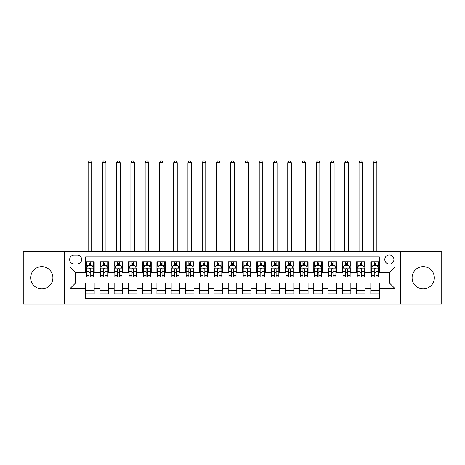 <?xml version="1.0" encoding="UTF-8"?>
<svg xmlns="http://www.w3.org/2000/svg" width="465" height="465" viewBox="0 0 465 465"><rect width="100%" height="100%" fill="white"/><g stroke="black" fill="none" stroke-linecap="round" stroke-linejoin="round"><path stroke-width="0.7" d="M423.214 266.648A11.119 11.119 0 0 0 412.089 277.774A11.119 11.119 0 0 0 423.214 288.893A11.119 11.119 0 0 0 434.333 277.774A11.119 11.119 0 0 0 423.214 266.648M41.786 266.648A11.119 11.119 0 0 0 30.667 277.774A11.119 11.119 0 0 0 41.786 288.893A11.119 11.119 0 0 0 52.911 277.774A11.119 11.119 0 0 0 41.786 266.648M389.35 254.96A4.563 4.563 0 0 0 384.788 259.522A4.563 4.563 0 0 0 389.35 264.085A4.563 4.563 0 0 0 393.913 259.522A4.563 4.563 0 0 0 389.35 254.96M400.754 304.151L441.75 304.151L441.75 251.391L400.754 251.391L400.754 304.151L64.246 304.151L64.246 251.391L23.25 251.391L23.25 304.151L64.246 304.151M379.364 261.731L370.814 261.731L370.814 266.933L365.106 266.933L365.106 272.641L370.814 272.641L370.814 266.933M365.106 266.933L365.106 261.731L356.55 261.731L356.55 266.933L350.848 266.933L350.848 272.641L356.55 272.641L356.55 266.933M350.848 266.933L350.848 261.731L342.292 261.731L342.292 266.933L336.59 266.933L336.59 272.641L342.292 272.641L342.292 266.933M336.59 266.933L336.59 261.731L328.034 261.731L328.034 266.933L322.332 266.933L322.332 272.641L328.034 272.641L328.034 266.933M322.332 266.933L322.332 261.731L313.776 261.731L313.776 266.933L308.074 266.933L308.074 272.641L313.776 272.641L313.776 266.933M308.074 266.933L308.074 261.731L299.518 261.731L299.518 266.933L293.816 266.933L293.816 272.641L299.518 272.641L299.518 266.933M293.816 266.933L293.816 261.731L285.26 261.731L285.26 266.933L279.552 266.933L279.552 272.641L285.26 272.641L285.26 266.933M279.552 266.933L279.552 261.731L271.002 261.731L271.002 266.933L265.294 266.933L265.294 272.641L271.002 272.641L271.002 266.933M265.294 266.933L265.294 261.731L256.738 261.731L256.738 266.933L251.036 266.933L251.036 272.641L256.738 272.641L256.738 266.933M251.036 266.933L251.036 261.731L242.48 261.731L242.48 266.933L236.778 266.933L236.778 272.641L242.48 272.641L242.48 266.933M236.778 266.933L236.778 261.731L228.222 261.731L228.222 266.933L222.52 266.933L222.52 272.641L228.222 272.641L228.222 266.933M222.52 266.933L222.52 261.731L213.964 261.731L213.964 266.933L208.262 266.933L208.262 272.641L213.964 272.641L213.964 266.933M208.262 266.933L208.262 261.731L199.706 261.731L199.706 266.933L193.998 266.933L193.998 272.641L199.706 272.641L199.706 266.933M193.998 266.933L193.998 261.731L185.448 261.731L185.448 266.933L179.74 266.933L179.74 272.641L185.448 272.641L185.448 266.933M179.74 266.933L179.74 261.731L171.184 261.731L171.184 266.933L165.482 266.933L165.482 272.641L171.184 272.641L171.184 266.933M165.482 266.933L165.482 261.731L156.926 261.731L156.926 266.933L151.224 266.933L151.224 272.641L156.926 272.641L156.926 266.933M151.224 266.933L151.224 261.731L142.668 261.731L142.668 266.933L136.966 266.933L136.966 272.641L142.668 272.641L142.668 266.933M136.966 266.933L136.966 261.731L128.41 261.731L128.41 266.933L122.708 266.933L122.708 272.641L128.41 272.641L128.41 266.933M122.708 266.933L122.708 261.731L114.152 261.731L114.152 266.933L108.45 266.933L108.45 272.641L114.152 272.641L114.152 266.933M108.45 266.933L108.45 261.731L99.894 261.731L99.894 272.641L94.186 272.641L94.186 261.731L85.636 261.731M85.636 293.816L94.186 293.816L94.186 282.906L99.894 282.906L99.894 293.816L108.45 293.816L108.45 282.906L114.152 282.906L114.152 288.608L108.45 288.608M114.152 288.608L114.152 293.816L122.708 293.816L122.708 282.906L128.41 282.906L128.41 288.608L122.708 288.608M128.41 288.608L128.41 293.816L136.966 293.816L136.966 282.906L142.668 282.906L142.668 288.608L136.966 288.608M142.668 288.608L142.668 293.816L151.224 293.816L151.224 282.906L156.926 282.906L156.926 288.608L151.224 288.608M156.926 288.608L156.926 293.816L165.482 293.816L165.482 282.906L171.184 282.906L171.184 288.608L165.482 288.608M171.184 288.608L171.184 293.816L179.74 293.816L179.74 282.906L185.448 282.906L185.448 288.608L179.74 288.608M185.448 288.608L185.448 293.816L193.998 293.816L193.998 282.906L199.706 282.906L199.706 288.608L193.998 288.608M199.706 288.608L199.706 293.816L208.262 293.816L208.262 282.906L213.964 282.906L213.964 288.608L208.262 288.608M213.964 288.608L213.964 293.816L222.52 293.816L222.52 282.906L228.222 282.906L228.222 288.608L222.52 288.608M228.222 288.608L228.222 293.816L236.778 293.816L236.778 282.906L242.48 282.906L242.48 288.608L236.778 288.608M242.48 288.608L242.48 293.816L251.036 293.816L251.036 282.906L256.738 282.906L256.738 288.608L251.036 288.608M256.738 288.608L256.738 293.816L265.294 293.816L265.294 282.906L271.002 282.906L271.002 288.608L265.294 288.608M271.002 288.608L271.002 293.816L279.552 293.816L279.552 282.906L285.26 282.906L285.26 288.608L279.552 288.608M285.26 288.608L285.26 293.816L293.816 293.816L293.816 282.906L299.518 282.906L299.518 288.608L293.816 288.608M299.518 288.608L299.518 293.816L308.074 293.816L308.074 282.906L313.776 282.906L313.776 288.608L308.074 288.608M313.776 288.608L313.776 293.816L322.332 293.816L322.332 282.906L328.034 282.906L328.034 288.608L322.332 288.608M328.034 288.608L328.034 293.816L336.59 293.816L336.59 282.906L342.292 282.906L342.292 288.608L336.59 288.608M342.292 288.608L342.292 293.816L350.848 293.816L350.848 282.906L356.55 282.906L356.55 288.608L350.848 288.608M356.55 288.608L356.55 293.816L365.106 293.816L365.106 282.906L370.814 282.906L370.814 288.608L365.106 288.608M74.08 263.94L77.219 263.94A4.418 4.418 0 0 0 81.642 259.522A4.418 4.418 0 0 0 77.219 255.099L74.08 255.099A4.418 4.418 0 0 0 69.663 259.522A4.418 4.418 0 0 0 74.08 263.94M400.754 251.391L64.246 251.391M379.364 266.933L379.364 256.953L85.636 256.953L85.636 272.641L75.65 272.641L75.65 282.906L85.636 282.906L85.636 298.588L379.364 298.588L379.364 282.906L389.35 282.906L389.35 272.641L379.364 272.641L379.364 266.933L395.052 266.933L395.052 288.608L379.364 288.608M85.636 288.608L69.948 288.608L69.948 266.933L85.636 266.933M370.814 288.608L370.814 293.816L379.364 293.816M85.636 265.294L86.345 265.294M89.053 265.294L90.768 265.294M93.477 265.294L94.186 265.294M85.636 272.496L86.345 272.496M89.053 272.496L90.768 272.496M93.477 272.496L94.186 272.496M85.636 283.046L94.186 283.046M85.636 290.247L94.186 290.247M99.894 272.496L100.603 272.496M103.311 272.496L105.026 272.496M107.735 272.496L108.45 272.496M99.894 265.294L100.603 265.294M103.311 265.294L105.026 265.294M107.735 265.294L108.45 265.294M99.894 283.046L108.45 283.046M99.894 290.247L108.45 290.247M114.152 283.046L122.708 283.046M114.152 290.247L122.708 290.247M114.152 265.294L114.861 265.294M117.575 265.294L119.284 265.294M121.993 265.294L122.708 265.294M114.152 272.496L114.861 272.496M117.575 272.496L119.284 272.496M121.993 272.496L122.708 272.496M128.41 283.046L136.966 283.046M128.41 290.247L136.966 290.247M128.41 265.294L129.125 265.294M131.833 265.294L133.542 265.294M136.251 265.294L136.966 265.294M128.41 272.496L129.125 272.496M131.833 272.496L133.542 272.496M136.251 272.496L136.966 272.496M142.668 283.046L151.224 283.046M142.668 290.247L151.224 290.247M142.668 265.294L143.383 265.294M146.091 265.294L147.8 265.294M150.509 265.294L151.224 265.294M142.668 272.496L143.383 272.496M146.091 272.496L147.8 272.496M150.509 272.496L151.224 272.496M156.926 283.046L165.482 283.046M156.926 290.247L165.482 290.247M156.926 265.294L157.641 265.294M160.349 265.294L162.058 265.294M164.773 265.294L165.482 265.294M156.926 272.496L157.641 272.496M160.349 272.496L162.058 272.496M164.773 272.496L165.482 272.496M171.184 283.046L179.74 283.046M171.184 290.247L179.74 290.247M171.184 265.294L171.899 265.294M174.607 265.294L176.322 265.294M179.031 265.294L179.74 265.294M171.184 272.496L171.899 272.496M174.607 272.496L176.322 272.496M179.031 272.496L179.74 272.496M185.448 283.046L193.998 283.046M185.448 290.247L193.998 290.247M185.448 265.294L186.157 265.294M188.866 265.294L190.58 265.294M193.289 265.294L193.998 265.294M185.448 272.496L186.157 272.496M188.866 272.496L190.58 272.496M193.289 272.496L193.998 272.496M199.706 283.046L208.262 283.046M199.706 290.247L208.262 290.247M199.706 265.294L200.415 265.294M203.129 265.294L204.838 265.294M207.547 265.294L208.262 265.294M199.706 272.496L200.415 272.496M203.129 272.496L204.838 272.496M207.547 272.496L208.262 272.496M213.964 283.046L222.52 283.046M213.964 290.247L222.52 290.247M213.964 265.294L214.679 265.294M217.388 265.294L219.096 265.294M221.805 265.294L222.52 265.294M213.964 272.496L214.679 272.496M217.388 272.496L219.096 272.496M221.805 272.496L222.52 272.496M228.222 283.046L236.778 283.046M228.222 290.247L236.778 290.247M228.222 265.294L228.937 265.294M231.646 265.294L233.354 265.294M236.063 265.294L236.778 265.294M228.222 272.496L228.937 272.496M231.646 272.496L233.354 272.496M236.063 272.496L236.778 272.496M242.48 283.046L251.036 283.046M242.48 290.247L251.036 290.247M242.48 265.294L243.195 265.294M245.904 265.294L247.613 265.294M250.321 265.294L251.036 265.294M242.48 272.496L243.195 272.496M245.904 272.496L247.613 272.496M250.321 272.496L251.036 272.496M256.738 283.046L265.294 283.046M256.738 290.247L265.294 290.247M256.738 265.294L257.453 265.294M260.162 265.294L261.871 265.294M264.585 265.294L265.294 265.294M256.738 272.496L257.453 272.496M260.162 272.496L261.871 272.496M264.585 272.496L265.294 272.496M271.002 283.046L279.552 283.046M271.002 290.247L279.552 290.247M271.002 265.294L271.711 265.294M274.42 265.294L276.134 265.294M278.843 265.294L279.552 265.294M271.002 272.496L271.711 272.496M274.42 272.496L276.134 272.496M278.843 272.496L279.552 272.496M285.26 283.046L293.816 283.046M285.26 290.247L293.816 290.247M285.26 265.294L285.969 265.294M288.678 265.294L290.393 265.294M293.101 265.294L293.816 265.294M285.26 272.496L285.969 272.496M288.678 272.496L290.393 272.496M293.101 272.496L293.816 272.496M299.518 283.046L308.074 283.046M299.518 290.247L308.074 290.247M299.518 265.294L300.227 265.294M302.942 265.294L304.651 265.294M307.359 265.294L308.074 265.294M299.518 272.496L300.227 272.496M302.942 272.496L304.651 272.496M307.359 272.496L308.074 272.496M313.776 283.046L322.332 283.046M313.776 290.247L322.332 290.247M313.776 265.294L314.491 265.294M317.2 265.294L318.909 265.294M321.617 265.294L322.332 265.294M313.776 272.496L314.491 272.496M317.2 272.496L318.909 272.496M321.617 272.496L322.332 272.496M328.034 283.046L336.59 283.046M328.034 290.247L336.59 290.247M328.034 265.294L328.749 265.294M331.458 265.294L333.167 265.294M335.875 265.294L336.59 265.294M328.034 272.496L328.749 272.496M331.458 272.496L333.167 272.496M335.875 272.496L336.59 272.496M342.292 283.046L350.848 283.046M342.292 290.247L350.848 290.247M342.292 265.294L343.007 265.294M345.716 265.294L347.425 265.294M350.139 265.294L350.848 265.294M342.292 272.496L343.007 272.496M345.716 272.496L347.425 272.496M350.139 272.496L350.848 272.496M356.55 283.046L365.106 283.046M356.55 290.247L365.106 290.247M356.55 265.294L357.265 265.294M359.974 265.294L361.689 265.294M364.397 265.294L365.106 265.294M356.55 272.496L357.265 272.496M359.974 272.496L361.689 272.496M364.397 272.496L365.106 272.496M370.814 283.046L379.364 283.046M370.814 290.247L379.364 290.247M370.814 265.294L371.523 265.294M374.232 265.294L375.947 265.294M378.655 265.294L379.364 265.294M370.814 272.496L371.523 272.496M374.232 272.496L375.947 272.496M378.655 272.496L379.364 272.496M75.65 272.641L69.948 266.933M75.65 282.906L69.948 288.608M395.052 266.933L389.35 272.641M395.052 288.608L389.35 282.906M90.768 261.731L90.768 265.37L90.768 263.585L89.053 263.585M93.477 275.757L90.768 275.757L90.768 276.919L93.477 276.919L93.477 268.218L92.047 265.37L87.775 265.37L86.345 268.218L86.345 276.919L89.053 276.919L89.053 275.757L86.345 275.757M87.379 266.154L86.345 266.154L86.345 261.731M86.345 266.183L86.345 263.585M93.477 266.183L93.477 263.585M92.442 266.154L93.477 266.154L93.477 261.731M89.053 265.37L89.053 261.731M90.768 275.757L90.768 269.287C90.198 268.189 89.629 268.189 89.053 269.287L89.053 274.1M86.345 271.525L89.053 271.525L89.053 275.757M91.692 251.391L91.692 162.704L88.129 162.704L88.129 251.391M88.129 162.704L89.199 160.849L90.623 160.849L91.692 162.704M105.026 261.731L105.026 265.37L105.026 263.585L103.311 263.585M107.735 275.757L105.026 275.757L105.026 276.919L107.735 276.919L107.735 268.218L106.311 265.37L102.033 265.37L100.603 268.218L100.603 276.919L103.311 276.919L103.311 275.757L100.603 275.757M101.637 266.154L100.603 266.154L100.603 261.731M100.603 266.183L100.603 263.585M107.735 266.183L107.735 263.585M106.7 266.154L107.735 266.154L107.735 261.731M103.311 265.37L103.311 261.731M105.026 275.757L105.026 269.287C104.456 268.189 103.887 268.189 103.311 269.287L103.311 274.1M100.603 271.525L103.311 271.525L103.311 275.757M105.95 251.391L105.95 162.704L102.387 162.704L102.387 251.391M102.387 162.704L103.457 160.849L104.881 160.849L105.95 162.704M119.284 261.731L119.284 265.37L119.284 263.585L117.575 263.585M121.993 275.757L119.284 275.757L119.284 276.919L121.993 276.919L121.993 268.218L120.569 265.37L116.291 265.37L114.861 268.218L114.861 276.919L117.575 276.919L117.575 275.757L114.861 275.757M115.895 266.154L114.861 266.154L114.861 261.731M114.861 266.183L114.861 263.585M121.993 266.183L121.993 263.585M120.958 266.154L121.993 266.154L121.993 261.731M117.575 265.37L117.575 261.731M119.284 275.757L119.284 269.287C118.715 268.189 118.145 268.189 117.575 269.287L117.575 274.1M114.861 271.525L117.575 271.525L117.575 275.757M120.208 251.391L120.208 162.704L116.645 162.704L116.645 251.391M116.645 162.704L117.715 160.849L119.139 160.849L120.208 162.704M133.542 261.731L133.542 265.37L133.542 263.585L131.833 263.585M136.251 275.757L133.542 275.757L133.542 276.919L136.251 276.919L136.251 268.218L134.827 265.37L130.549 265.37L129.125 268.218L129.125 276.919L131.833 276.919L131.833 275.757L129.125 275.757M130.154 266.154L129.125 266.154L129.125 261.731M129.125 266.183L129.125 263.585M136.251 266.183L136.251 263.585M135.216 266.154L136.251 266.154L136.251 261.731M131.833 265.37L131.833 261.731M133.542 275.757L133.542 269.287C132.973 268.189 132.403 268.189 131.833 269.287L131.833 274.1M129.125 271.525L131.833 271.525L131.833 275.757M134.472 251.391L134.472 162.704L130.903 162.704L130.903 251.391M130.903 162.704L131.973 160.849L133.403 160.849L134.472 162.704M147.8 261.731L147.8 265.37L147.8 263.585L146.091 263.585M150.509 275.757L147.8 275.757L147.8 276.919L150.509 276.919L150.509 268.218L149.085 265.37L144.807 265.37L143.383 268.218L143.383 276.919L146.091 276.919L146.091 275.757L143.383 275.757M144.417 266.154L143.383 266.154L143.383 261.731M143.383 266.183L143.383 263.585M150.509 266.183L150.509 263.585M149.48 266.154L150.509 266.154L150.509 261.731M146.091 265.37L146.091 261.731M147.8 275.757L147.8 269.287C147.231 268.189 146.661 268.189 146.091 269.287L146.091 274.1M143.383 271.525L146.091 271.525L146.091 275.757M148.73 251.391L148.73 162.704L145.161 162.704L145.161 251.391M145.161 162.704L146.231 160.849L147.661 160.849L148.73 162.704M162.058 261.731L162.058 265.37L162.058 263.585L160.349 263.585M164.773 275.757L162.058 275.757L162.058 276.919L164.773 276.919L164.773 268.218L163.343 265.37L159.065 265.37L157.641 268.218L157.641 276.919L160.349 276.919L160.349 275.757L157.641 275.757M158.675 266.154L157.641 266.154L157.641 261.731M157.641 266.183L157.641 263.585M164.773 266.183L164.773 263.585M163.738 266.154L164.773 266.154L164.773 261.731M160.349 265.37L160.349 261.731M162.058 275.757L162.058 269.287C161.489 268.189 160.919 268.189 160.349 269.287L160.349 274.1M157.641 271.525L160.349 271.525L160.349 275.757M162.988 251.391L162.988 162.704L159.425 162.704L159.425 251.391M159.425 162.704L160.495 160.849L161.919 160.849L162.988 162.704M176.322 261.731L176.322 265.37L176.322 263.585L174.607 263.585M179.031 275.757L176.322 275.757L176.322 276.919L179.031 276.919L179.031 268.218L177.601 265.37L173.323 265.37L171.899 268.218L171.899 276.919L174.607 276.919L174.607 275.757L171.899 275.757M172.934 266.154L171.899 266.154L171.899 261.731M171.899 266.183L171.899 263.585M179.031 266.183L179.031 263.585M177.996 266.154L179.031 266.154L179.031 261.731M174.607 265.37L174.607 261.731M176.322 275.757L176.322 269.287C175.753 268.189 175.177 268.189 174.607 269.287L174.607 274.1M171.899 271.525L174.607 271.525L174.607 275.757M177.246 251.391L177.246 162.704L173.683 162.704L173.683 251.391M173.683 162.704L174.753 160.849L176.177 160.849L177.246 162.704M190.58 261.731L190.58 265.37L190.58 263.585L188.866 263.585M193.289 275.757L190.58 275.757L190.58 276.919L193.289 276.919L193.289 268.218L191.865 265.37L187.587 265.37L186.157 268.218L186.157 276.919L188.866 276.919L188.866 275.757L186.157 275.757M187.192 266.154L186.157 266.154L186.157 261.731M186.157 266.183L186.157 263.585M193.289 266.183L193.289 263.585M192.254 266.154L193.289 266.154L193.289 261.731M188.866 265.37L188.866 261.731M190.58 275.757L190.58 269.287C190.011 268.189 189.441 268.189 188.866 269.287L188.866 274.1M186.157 271.525L188.866 271.525L188.866 275.757M191.504 251.391L191.504 162.704L187.941 162.704L187.941 251.391M187.941 162.704L189.011 160.849L190.435 160.849L191.504 162.704M204.838 261.731L204.838 265.37L204.838 263.585L203.129 263.585M207.547 275.757L204.838 275.757L204.838 276.919L207.547 276.919L207.547 268.218L206.123 265.37L201.845 265.37L200.415 268.218L200.415 276.919L203.129 276.919L203.129 275.757L200.415 275.757M201.45 266.154L200.415 266.154L200.415 261.731M200.415 266.183L200.415 263.585M207.547 266.183L207.547 263.585M206.512 266.154L207.547 266.154L207.547 261.731M203.129 265.37L203.129 261.731M204.838 275.757L204.838 269.287C204.269 268.189 203.699 268.189 203.129 269.287L203.129 274.1M200.415 271.525L203.129 271.525L203.129 275.757M205.763 251.391L205.763 162.704L202.199 162.704L202.199 251.391M202.199 162.704L203.269 160.849L204.693 160.849L205.763 162.704M219.096 261.731L219.096 265.37L219.096 263.585L217.388 263.585M221.805 275.757L219.096 275.757L219.096 276.919L221.805 276.919L221.805 268.218L220.381 265.37L216.103 265.37L214.679 268.218L214.679 276.919L217.388 276.919L217.388 275.757L214.679 275.757M215.708 266.154L214.679 266.154L214.679 261.731M214.679 266.183L214.679 263.585M221.805 266.183L221.805 263.585M220.77 266.154L221.805 266.154L221.805 261.731M217.388 265.37L217.388 261.731M219.096 275.757L219.096 269.287C218.527 268.189 217.957 268.189 217.388 269.287L217.388 274.1M214.679 271.525L217.388 271.525L217.388 275.757M220.021 251.391L220.021 162.704L216.458 162.704L216.458 251.391M216.458 162.704L217.527 160.849L218.957 160.849L220.021 162.704M233.354 261.731L233.354 265.37L233.354 263.585L231.646 263.585M236.063 275.757L233.354 275.757L233.354 276.919L236.063 276.919L236.063 268.218L234.639 265.37L230.361 265.37L228.937 268.218L228.937 276.919L231.646 276.919L231.646 275.757L228.937 275.757M229.972 266.154L228.937 266.154L228.937 261.731M228.937 266.183L228.937 263.585M236.063 266.183L236.063 263.585M235.028 266.154L236.063 266.154L236.063 261.731M231.646 265.37L231.646 261.731M233.354 275.757L233.354 269.287C232.785 268.189 232.215 268.189 231.646 269.287L231.646 274.1M228.937 271.525L231.646 271.525L231.646 275.757M234.284 251.391L234.284 162.704L230.716 162.704L230.716 251.391M230.716 162.704L231.785 160.849L233.215 160.849L234.284 162.704M247.613 261.731L247.613 265.37L247.613 263.585L245.904 263.585M250.321 275.757L247.613 275.757L247.613 276.919L250.321 276.919L250.321 268.218L248.897 265.37L244.619 265.37L243.195 268.218L243.195 276.919L245.904 276.919L245.904 275.757L243.195 275.757M244.23 266.154L243.195 266.154L243.195 261.731M243.195 266.183L243.195 263.585M250.321 266.183L250.321 263.585M249.292 266.154L250.321 266.154L250.321 261.731M245.904 265.37L245.904 261.731M247.613 275.757L247.613 269.287C247.043 268.189 246.473 268.189 245.904 269.287L245.904 274.1M243.195 271.525L245.904 271.525L245.904 275.757M248.543 251.391L248.543 162.704L244.979 162.704L244.979 251.391M244.979 162.704L246.043 160.849L247.473 160.849L248.543 162.704M261.871 261.731L261.871 265.37L261.871 263.585L260.162 263.585M264.585 275.757L261.871 275.757L261.871 276.919L264.585 276.919L264.585 268.218L263.155 265.37L258.877 265.37L257.453 268.218L257.453 276.919L260.162 276.919L260.162 275.757L257.453 275.757M258.488 266.154L257.453 266.154L257.453 261.731M257.453 266.183L257.453 263.585M264.585 266.183L264.585 263.585M263.55 266.154L264.585 266.154L264.585 261.731M260.162 265.37L260.162 261.731M261.871 275.757L261.871 269.287C261.301 268.189 260.731 268.189 260.162 269.287L260.162 274.1M257.453 271.525L260.162 271.525L260.162 275.757M262.801 251.391L262.801 162.704L259.238 162.704L259.238 251.391M259.238 162.704L260.307 160.849L261.731 160.849L262.801 162.704M276.134 261.731L276.134 265.37L276.134 263.585L274.42 263.585M278.843 275.757L276.134 275.757L276.134 276.919L278.843 276.919L278.843 268.218L277.413 265.37L273.135 265.37L271.711 268.218L271.711 276.919L274.42 276.919L274.42 275.757L271.711 275.757M272.746 266.154L271.711 266.154L271.711 261.731M271.711 266.183L271.711 263.585M278.843 266.183L278.843 263.585M277.808 266.154L278.843 266.154L278.843 261.731M274.42 265.37L274.42 261.731M276.134 275.757L276.134 269.287C275.565 268.189 274.995 268.189 274.42 269.287L274.42 274.1M271.711 271.525L274.42 271.525L274.42 275.757M277.059 251.391L277.059 162.704L273.496 162.704L273.496 251.391M273.496 162.704L274.565 160.849L275.989 160.849L277.059 162.704M290.393 261.731L290.393 265.37L290.393 263.585L288.678 263.585M293.101 275.757L290.393 275.757L290.393 276.919L293.101 276.919L293.101 268.218L291.677 265.37L287.399 265.37L285.969 268.218L285.969 276.919L288.678 276.919L288.678 275.757L285.969 275.757M287.004 266.154L285.969 266.154L285.969 261.731M285.969 266.183L285.969 263.585M293.101 266.183L293.101 263.585M292.067 266.154L293.101 266.154L293.101 261.731M288.678 265.37L288.678 261.731M290.393 275.757L290.393 269.287C289.823 268.189 289.253 268.189 288.678 269.287L288.678 274.1M285.969 271.525L288.678 271.525L288.678 275.757M291.317 251.391L291.317 162.704L287.754 162.704L287.754 251.391M287.754 162.704L288.823 160.849L290.247 160.849L291.317 162.704M304.651 261.731L304.651 265.37L304.651 263.585L302.942 263.585M307.359 275.757L304.651 275.757L304.651 276.919L307.359 276.919L307.359 268.218L305.935 265.37L301.657 265.37L300.227 268.218L300.227 276.919L302.942 276.919L302.942 275.757L300.227 275.757M301.262 266.154L300.227 266.154L300.227 261.731M300.227 266.183L300.227 263.585M307.359 266.183L307.359 263.585M306.325 266.154L307.359 266.154L307.359 261.731M302.942 265.37L302.942 261.731M304.651 275.757L304.651 269.287C304.081 268.189 303.511 268.189 302.942 269.287L302.942 274.1M300.227 271.525L302.942 271.525L302.942 275.757M305.575 251.391L305.575 162.704L302.012 162.704L302.012 251.391M302.012 162.704L303.081 160.849L304.505 160.849L305.575 162.704M318.909 261.731L318.909 265.37L318.909 263.585L317.2 263.585M321.617 275.757L318.909 275.757L318.909 276.919L321.617 276.919L321.617 268.218L320.193 265.37L315.915 265.37L314.491 268.218L314.491 276.919L317.2 276.919L317.2 275.757L314.491 275.757M315.52 266.154L314.491 266.154L314.491 261.731M314.491 266.183L314.491 263.585M321.617 266.183L321.617 263.585M320.583 266.154L321.617 266.154L321.617 261.731M317.2 265.37L317.2 261.731M318.909 275.757L318.909 269.287C318.339 268.189 317.769 268.189 317.2 269.287L317.2 274.1M314.491 271.525L317.2 271.525L317.2 275.757M319.839 251.391L319.839 162.704L316.27 162.704L316.27 251.391M316.27 162.704L317.339 160.849L318.769 160.849L319.839 162.704M333.167 261.731L333.167 265.37L333.167 263.585L331.458 263.585M335.875 275.757L333.167 275.757L333.167 276.919L335.875 276.919L335.875 268.218L334.451 265.37L330.173 265.37L328.749 268.218L328.749 276.919L331.458 276.919L331.458 275.757L328.749 275.757M329.784 266.154L328.749 266.154L328.749 261.731M328.749 266.183L328.749 263.585M335.875 266.183L335.875 263.585M334.847 266.154L335.875 266.154L335.875 261.731M331.458 265.37L331.458 261.731M333.167 275.757L333.167 269.287C332.597 268.189 332.027 268.189 331.458 269.287L331.458 274.1M328.749 271.525L331.458 271.525L331.458 275.757M334.097 251.391L334.097 162.704L330.528 162.704L330.528 251.391M330.528 162.704L331.597 160.849L333.027 160.849L334.097 162.704M347.425 261.731L347.425 265.37L347.425 263.585L345.716 263.585M350.139 275.757L347.425 275.757L347.425 276.919L350.139 276.919L350.139 268.218L348.709 265.37L344.431 265.37L343.007 268.218L343.007 276.919L345.716 276.919L345.716 275.757L343.007 275.757M344.042 266.154L343.007 266.154L343.007 261.731M343.007 266.183L343.007 263.585M350.139 266.183L350.139 263.585M349.105 266.154L350.139 266.154L350.139 261.731M345.716 265.37L345.716 261.731M347.425 275.757L347.425 269.287C346.855 268.189 346.286 268.189 345.716 269.287L345.716 274.1M343.007 271.525L345.716 271.525L345.716 275.757M348.355 251.391L348.355 162.704L344.792 162.704L344.792 251.391M344.792 162.704L345.861 160.849L347.285 160.849L348.355 162.704M361.689 261.731L361.689 265.37L361.689 263.585L359.974 263.585M364.397 275.757L361.689 275.757L361.689 276.919L364.397 276.919L364.397 268.218L362.967 265.37L358.689 265.37L357.265 268.218L357.265 276.919L359.974 276.919L359.974 275.757L357.265 275.757M358.3 266.154L357.265 266.154L357.265 261.731M357.265 266.183L357.265 263.585M364.397 266.183L364.397 263.585M363.363 266.154L364.397 266.154L364.397 261.731M359.974 265.37L359.974 261.731M361.689 275.757L361.689 269.287C361.119 268.189 360.544 268.189 359.974 269.287L359.974 274.1M357.265 271.525L359.974 271.525L359.974 275.757M362.613 251.391L362.613 162.704L359.05 162.704L359.05 251.391M359.05 162.704L360.119 160.849L361.543 160.849L362.613 162.704M375.947 261.731L375.947 265.37L375.947 263.585L374.232 263.585M378.655 275.757L375.947 275.757L375.947 276.919L378.655 276.919L378.655 268.218L377.225 265.37L372.953 265.37L371.523 268.218L371.523 276.919L374.232 276.919L374.232 275.757L371.523 275.757M372.558 266.154L371.523 266.154L371.523 261.731M371.523 266.183L371.523 263.585M378.655 266.183L378.655 263.585M377.621 266.154L378.655 266.154L378.655 261.731M374.232 265.37L374.232 261.731M375.947 275.757L375.947 269.287C375.377 268.189 374.807 268.189 374.232 269.287L374.232 274.1M371.523 271.525L374.232 271.525L374.232 275.757M376.871 251.391L376.871 162.704L373.308 162.704L373.308 251.391M373.308 162.704L374.377 160.849L375.801 160.849L376.871 162.704M99.894 288.608L94.186 288.608M99.894 266.933L94.186 266.933M93.442 268.148L86.38 268.148M93.477 271.525L90.768 271.525M90.768 264.492L89.053 264.492M107.7 268.148L100.638 268.148M107.735 271.525L105.026 271.525M105.026 264.492L103.311 264.492M121.958 268.148L114.902 268.148M121.993 271.525L119.284 271.525M119.284 264.492L117.575 264.492M136.216 268.148L129.16 268.148M136.251 271.525L133.542 271.525M133.542 264.492L131.833 264.492M150.474 268.148L143.418 268.148M150.509 271.525L147.8 271.525M147.8 264.492L146.091 264.492M164.732 268.148L157.676 268.148M164.773 271.525L162.058 271.525M162.058 264.492L160.349 264.492M178.996 268.148L171.934 268.148M179.031 271.525L176.322 271.525M176.322 264.492L174.607 264.492M193.254 268.148L186.192 268.148M193.289 271.525L190.58 271.525M190.58 264.492L188.866 264.492M207.512 268.148L200.456 268.148M207.547 271.525L204.838 271.525M204.838 264.492L203.129 264.492M221.77 268.148L214.714 268.148M221.805 271.525L219.096 271.525M219.096 264.492L217.388 264.492M236.028 268.148L228.972 268.148M236.063 271.525L233.354 271.525M233.354 264.492L231.646 264.492M250.286 268.148L243.23 268.148M250.321 271.525L247.613 271.525M247.613 264.492L245.904 264.492M264.544 268.148L257.488 268.148M264.585 271.525L261.871 271.525M261.871 264.492L260.162 264.492M278.808 268.148L271.746 268.148M278.843 271.525L276.134 271.525M276.134 264.492L274.42 264.492M293.066 268.148L286.004 268.148M293.101 271.525L290.393 271.525M290.393 264.492L288.678 264.492M307.324 268.148L300.268 268.148M307.359 271.525L304.651 271.525M304.651 264.492L302.942 264.492M321.582 268.148L314.526 268.148M321.617 271.525L318.909 271.525M318.909 264.492L317.2 264.492M335.84 268.148L328.784 268.148M335.875 271.525L333.167 271.525M333.167 264.492L331.458 264.492M350.099 268.148L343.042 268.148M350.139 271.525L347.425 271.525M347.425 264.492L345.716 264.492M364.362 268.148L357.3 268.148M364.397 271.525L361.689 271.525M361.689 264.492L359.974 264.492M378.62 268.148L371.558 268.148M378.655 271.525L375.947 271.525M375.947 264.492L374.232 264.492"/></g></svg>
